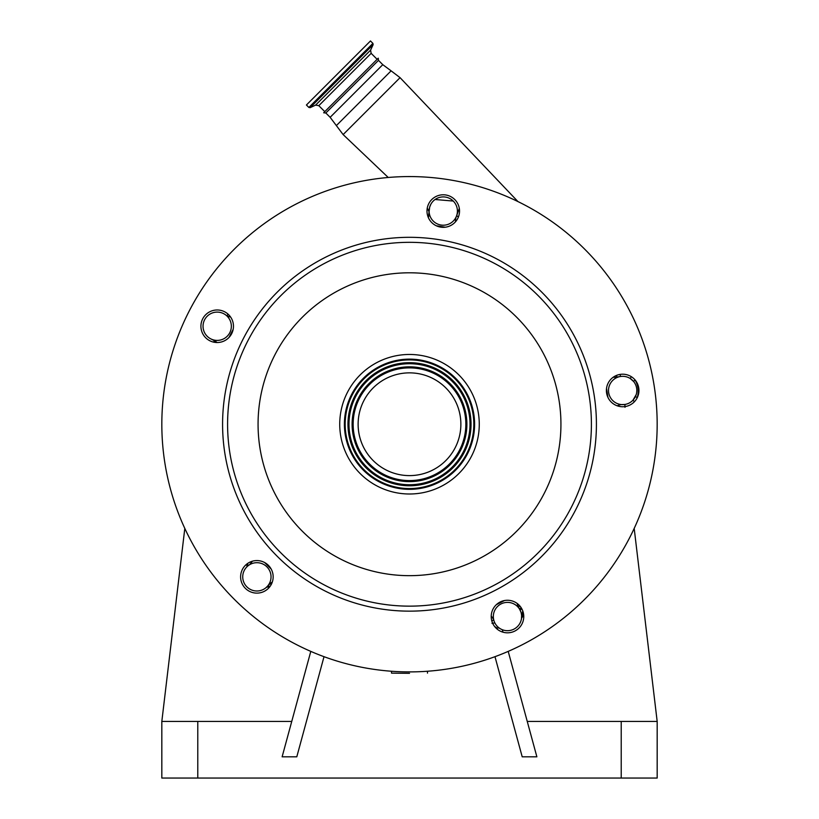 <?xml version="1.0" encoding="UTF-8"?>
<svg xmlns="http://www.w3.org/2000/svg" width="819" height="819" viewBox="0 0 819 819"><rect width="100%" height="100%" fill="white"/><g stroke="black" fill="none" stroke-linecap="round" stroke-linejoin="round"><path stroke-width="1.23" d="M266.892 566.84A14.148 14.148 0 0 0 246.877 566.84A14.148 14.148 0 0 0 246.877 586.854A14.148 14.148 0 0 0 266.892 586.854A14.148 14.148 0 0 0 266.892 566.84M266.032 587.643L265.991 587.684A2.826 2.826 0 0 1 265.991 587.684L269.502 584.244A16.984 16.984 0 0 1 272.338 581.961L269.502 584.244A2.826 1.536 -135 0 1 271.376 584.275M252.303 561.23A16.984 16.984 0 0 1 249.488 564.782L252.303 561.23M436.302 225.778L445.331 227.211M229.033 337.418L233.19 329.269M271.161 569.031L264.701 562.571M504.463 600.542L496.314 604.698M606.531 388.401L607.954 397.43M249.498 591.349A16.278 16.278 0 0 0 271.386 584.234A16.278 16.278 0 0 0 264.271 562.346A16.278 16.278 0 0 0 242.383 569.461A16.278 16.278 0 0 0 249.498 591.349M209.807 340.755A16.278 16.278 0 0 0 231.695 333.64A16.278 16.278 0 0 0 224.58 311.752A16.278 16.278 0 0 0 202.692 318.857A16.278 16.278 0 0 0 209.807 340.755M435.872 225.563A16.278 16.278 0 0 0 457.76 218.448A16.278 16.278 0 0 0 450.655 196.56A16.278 16.278 0 0 0 428.757 203.675A16.278 16.278 0 0 0 435.872 225.563M514.875 602.037A16.278 16.278 0 0 0 492.987 609.152A16.278 16.278 0 0 0 500.092 631.039A16.278 16.278 0 0 0 521.99 623.924A16.278 16.278 0 0 0 514.875 602.037M630.057 375.972A16.278 16.278 0 0 0 608.169 383.087A16.278 16.278 0 0 0 615.284 404.975A16.278 16.278 0 0 0 637.172 397.86A16.278 16.278 0 0 0 630.057 375.972M297.062 644.911A247.676 247.676 0 0 1 188.82 311.793A247.676 247.676 0 0 1 521.938 203.562A247.676 247.676 0 0 1 630.18 536.67A247.676 247.676 0 0 1 297.062 644.911M478.245 289.302A151.433 151.433 0 0 0 274.57 355.487A151.433 151.433 0 0 0 340.755 559.162A151.433 151.433 0 0 0 544.43 492.987A151.433 151.433 0 0 0 478.245 289.302M377.825 486.394A69.769 69.769 0 0 1 347.338 392.557A69.769 69.769 0 0 1 441.175 362.07A69.769 69.769 0 0 1 471.662 455.907A69.769 69.769 0 0 1 377.825 486.394M439.056 366.226A65.1 65.1 0 0 1 467.506 453.787A65.1 65.1 0 0 1 379.944 482.237A65.1 65.1 0 0 1 351.494 394.676A65.1 65.1 0 0 1 439.056 366.226M380.292 481.552A64.322 64.322 0 0 1 352.19 395.034A64.322 64.322 0 0 1 438.708 366.922A64.322 64.322 0 0 1 466.81 453.439A64.322 64.322 0 0 1 380.292 481.552M386.179 470.014A51.372 51.372 0 0 1 363.728 400.911A51.372 51.372 0 0 1 432.821 378.46A51.372 51.372 0 0 1 455.272 447.553A51.372 51.372 0 0 1 386.179 470.014M266.892 586.854A2.826 2.457 -135 0 1 269.932 586.588M491.85 621.048L493.724 619.85A16.984 16.984 0 0 0 491.216 616.062M497.952 627.006L497.481 626.545A14.148 14.148 0 0 0 517.495 626.545A14.148 14.148 0 0 0 517.495 606.531A14.148 14.148 0 0 0 497.481 606.531A14.148 14.148 0 0 0 497.481 626.545L496.826 625.849M496.15 625.02L495.495 624.058M494.86 622.942L491.963 623.29M521.601 615.591L521.468 618.693A14.148 14.148 0 0 1 499.805 628.429A2.826 2.826 0 0 0 497.276 628.153A2.826 2.826 0 0 1 499.805 628.429L498.402 627.395M517.127 603.429A16.984 16.984 0 0 0 518.417 606.828L520.823 611.813M521.293 613.441L521.539 614.926M520.096 610.114L521.826 608.834M624.999 407.299L624.887 404.453A14.148 14.148 0 0 0 632.944 400.204L634.49 401.658M612.663 400.481A14.148 14.148 0 0 0 632.678 400.481A14.148 14.148 0 0 0 632.678 380.466A14.148 14.148 0 0 0 612.663 380.466A14.148 14.148 0 0 0 612.663 400.481M617.198 405.794A16.984 16.984 0 0 1 621.57 404.586L624.815 404.463M636.199 394.615L632.944 400.204M636.65 392.67L636.824 390.683M635.493 396.468L637.213 397.737C639.076 391.4 638.318 385.432 634.971 379.842L633.609 381.5L630.221 378.501L631.357 376.709M620.126 374.396L620.454 376.494A14.148 14.148 0 0 1 630.221 378.501A14.148 14.148 0 0 0 620.454 376.494L616.809 377.068A16.984 16.984 0 0 1 613.175 377.252M247.399 566.339A2.826 2.314 57.3 0 0 247.492 563.554M427.262 208.057L429.136 211.896L429.115 213.82L429.136 211.896A14.148 14.148 0 0 1 428.327 217.516L429.678 207.105L430.855 204.259M455.477 221.816A14.148 14.148 0 0 1 456.439 216.216M453.265 201.054A14.148 14.148 0 0 0 433.251 201.054A14.148 14.148 0 0 0 433.251 221.069A14.148 14.148 0 0 0 453.265 221.069A14.148 14.148 0 0 0 453.265 201.054L435.094 199.508M226.382 315.489A16.984 16.984 0 0 0 230.63 317.066L228.419 316.41A2.826 2.826 0 0 0 230.211 316.472M215.735 342.465A2.826 2.826 0 0 0 214.322 340.673L217.107 342.526A16.984 16.984 0 0 0 214.056 340.53L210.77 338.861M207.187 336.261A14.148 14.148 0 0 0 227.201 336.261A14.148 14.148 0 0 0 227.201 316.247A14.148 14.148 0 0 0 207.187 316.247A14.148 14.148 0 0 0 207.187 336.261M246.877 566.84A2.826 2.826 0 0 0 246.365 564.424M265.991 587.684L265.991 587.684A2.826 2.826 0 0 1 269.246 587.438M494.594 626.484L497.276 628.153A226.443 226.443 0 0 1 496.416 628.47M523.474 613.503L522.952 616.625A2.826 2.826 0 0 0 521.468 618.693A2.826 2.826 0 0 1 521.478 618.683L522.727 610.831L521.468 618.693A2.826 2.826 0 0 1 521.478 618.683L521.478 618.642M523.75 616.195A226.443 226.443 0 0 1 522.952 616.625M455.241 203.522L454.647 202.651M378.255 58.18L350.952 85.483L378.255 58.18L378.48 60.36L325.839 113.002L330.139 117.312L343.13 134.582L400.061 77.662L517.936 201.566M377.129 59.316L371.15 53.337L318.806 105.671L324.785 111.65L350.952 85.483L323.659 112.787L325.839 113.002M338.452 72.973L370.475 40.95L372.911 43.387L308.865 107.432L306.419 104.996L338.452 72.973M409.5 673.32L391.523 673.136L409.5 673.32M459.316 208.405L456.685 215.561L458.384 217.086M527.252 721.437L657.176 721.437L634.193 528.419M228.02 314.097A212.285 212.285 0 0 0 226.996 315.796M214.343 340.684A212.285 212.285 0 0 0 213.718 342.147M184.807 528.419L161.824 721.437L161.824 778.05L657.176 778.05L657.176 721.437M494.983 656.684L522.205 756.817L536.875 756.817L508.21 651.381M502.989 632.186L502.323 629.719M161.824 721.437L291.748 721.437M310.79 651.381L282.125 756.817L296.795 756.817L324.017 656.684M378.48 60.36L382.78 64.67L391.113 70.843L336.322 125.635M324.641 590.775A186.916 186.916 0 0 1 242.956 339.373A186.916 186.916 0 0 1 494.359 257.688A186.916 186.916 0 0 1 576.044 509.09A186.916 186.916 0 0 1 324.641 590.775M326.914 586.322A181.91 181.91 0 0 1 247.42 341.646A181.91 181.91 0 0 1 492.086 262.152A181.91 181.91 0 0 1 571.58 506.818A181.91 181.91 0 0 1 326.914 586.322M381.562 479.064A61.538 61.538 0 0 1 354.668 396.294A61.538 61.538 0 0 1 437.438 369.4A61.538 61.538 0 0 1 464.332 452.17A61.538 61.538 0 0 1 381.562 479.064M382.033 478.142A60.504 60.504 0 0 1 355.589 396.765A60.504 60.504 0 0 1 436.967 370.321A60.504 60.504 0 0 1 463.411 451.699A60.504 60.504 0 0 1 382.033 478.142M383.446 475.368A57.391 57.391 0 0 1 358.364 398.177A57.391 57.391 0 0 1 435.554 373.095A57.391 57.391 0 0 1 460.636 450.286A57.391 57.391 0 0 1 383.446 475.368M383.916 474.447A56.347 56.347 0 0 1 359.295 398.648A56.347 56.347 0 0 1 435.084 374.027A56.347 56.347 0 0 1 459.705 449.815A56.347 56.347 0 0 1 383.916 474.447M499.805 628.429A14.148 14.148 0 0 0 521.468 618.693L521.478 618.683M518.417 606.828L519.932 606.06M519.43 608.804L521.263 607.872M616.809 377.068L616.543 375.389M382.78 64.67L330.139 117.312M318.806 105.671L315.612 105.108L370.587 50.133L373.136 44.666L372.911 43.387M315.612 105.108L310.135 107.658L373.136 44.666M621.222 721.437L621.222 778.05M197.778 721.437L197.778 778.05M391.113 70.843L400.061 77.662M371.15 53.337L370.587 50.133M310.135 107.658L308.865 107.432M391.523 671.252L391.523 673.136M427.477 671.252L427.477 673.136M429.136 211.896L429.115 210.841M388.226 177.477L343.13 134.582"/></g></svg>
